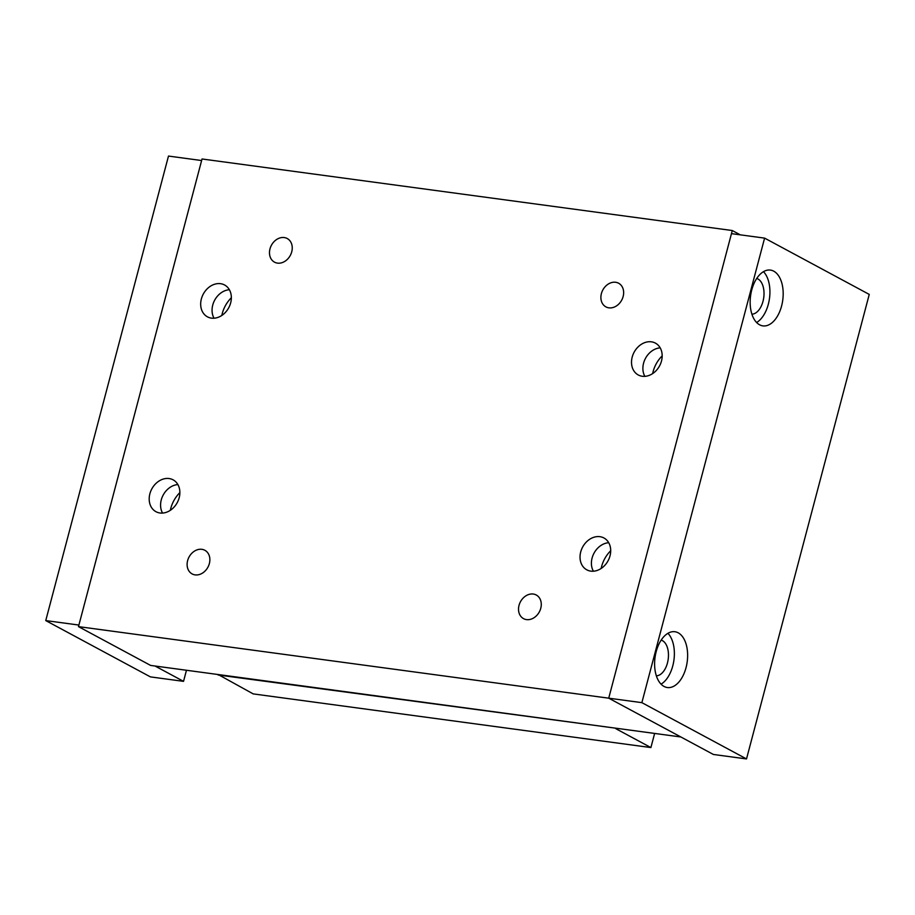 <?xml version="1.0" encoding="UTF-8"?>
<svg xmlns="http://www.w3.org/2000/svg" width="915" height="915" viewBox="0 0 915 915"><rect width="100%" height="100%" fill="white"/><g stroke="black" fill="none" stroke-linecap="round" stroke-linejoin="round"><path stroke-width="1.37" d="M651.4 341.821A18.094 14.446 118.3 0 1 655.414 343.125A18.094 14.446 118.3 0 1 660.676 363.507A18.094 14.446 118.3 0 1 642.296 376.271A18.094 14.446 118.3 0 1 638.281 374.978A18.094 14.446 118.3 0 1 633.02 354.597A18.094 14.446 118.3 0 1 651.4 341.821M169.092 478.545A18.094 14.446 118.3 0 1 173.107 479.837A18.094 14.446 118.3 0 1 178.368 500.219A18.094 14.446 118.3 0 1 159.988 512.995A18.094 14.446 118.3 0 1 155.973 511.702A18.094 14.446 118.3 0 1 150.701 491.309A18.094 14.446 118.3 0 1 169.092 478.545M599.92 536.682A18.094 14.446 118.3 0 1 603.934 537.974A18.094 14.446 118.3 0 1 609.196 558.356A18.094 14.446 118.3 0 1 590.815 571.132A18.094 14.446 118.3 0 1 586.801 569.828A18.094 14.446 118.3 0 1 581.528 549.446A18.094 14.446 118.3 0 1 599.92 536.682M220.572 283.684A18.094 14.446 118.3 0 1 224.587 284.988A18.094 14.446 118.3 0 1 229.848 305.37A18.094 14.446 118.3 0 1 211.468 318.134A18.094 14.446 118.3 0 1 207.453 316.842A18.094 14.446 118.3 0 1 202.181 296.46A18.094 14.446 118.3 0 1 220.572 283.684M615.646 282.278A13.428 10.717 118.3 0 1 618.632 283.238A13.428 10.717 118.3 0 1 622.532 298.359A13.428 10.717 118.3 0 1 608.898 307.84A13.428 10.717 118.3 0 1 605.913 306.88A13.428 10.717 118.3 0 1 602.001 291.748A13.428 10.717 118.3 0 1 615.646 282.278M201.872 549.32A13.428 10.717 118.3 0 1 204.857 550.281A13.428 10.717 118.3 0 1 208.757 565.401A13.428 10.717 118.3 0 1 195.112 574.883A13.428 10.717 118.3 0 1 192.139 573.922A13.428 10.717 118.3 0 1 188.227 558.791A13.428 10.717 118.3 0 1 201.872 549.32M533.273 594.041A13.428 10.717 118.3 0 1 536.259 595.002A13.428 10.717 118.3 0 1 540.159 610.122A13.428 10.717 118.3 0 1 526.525 619.604A13.428 10.717 118.3 0 1 523.54 618.643A13.428 10.717 118.3 0 1 519.64 603.511A13.428 10.717 118.3 0 1 533.273 594.041M284.245 237.557A13.428 10.717 118.3 0 1 287.219 238.518A13.428 10.717 118.3 0 1 291.13 253.649A13.428 10.717 118.3 0 1 277.485 263.12A13.428 10.717 118.3 0 1 274.511 262.159A13.428 10.717 118.3 0 1 270.6 247.027A13.428 10.717 118.3 0 1 284.245 237.557M214.041 318.226A18.094 14.446 118.3 0 1 214.67 300.189A18.094 14.446 118.3 0 1 229.368 289.723M231.358 297.73A28.159 22.486 -61.7 0 0 221.819 315.469M593.389 571.212A18.094 14.446 118.3 0 1 594.018 553.175A18.094 14.446 118.3 0 1 608.715 542.709M610.705 550.727A28.159 22.486 -61.7 0 0 601.166 568.455M162.561 513.075A18.094 14.446 118.3 0 1 163.19 495.038A18.094 14.446 118.3 0 1 177.887 484.573M179.878 492.59A28.159 22.486 -61.7 0 0 170.339 510.318M644.869 376.362A18.094 14.446 118.3 0 1 645.498 358.325A18.094 14.446 118.3 0 1 660.195 347.86M662.186 355.866A28.159 22.486 -61.7 0 0 652.647 373.606M740.304 234.846L732.286 230.534L202.032 158.981L78.484 626.626L150.62 665.422L680.874 736.975L608.727 698.179L78.484 626.626M732.286 230.534L608.727 698.179L731.462 233.645L764.597 238.117L869.25 294.413L746.514 758.935L641.873 702.651L764.597 238.117M218.193 674.538L253.215 693.902L650.897 747.566L654.637 733.441M615.887 728.203L218.079 674.995M615.761 728.66L650.897 747.566M45.75 620.587L78.896 625.059L201.62 160.537L168.486 156.065L45.75 620.587L150.403 676.883L183.538 681.355L186.466 670.26M155.035 666.017L183.538 681.355M656.352 675.819A18.094 10.431 97.7 0 0 668.019 660.367A18.094 10.431 97.7 0 0 662.414 640.614A18.094 10.431 97.7 0 0 661.168 640.1M678.198 632.814A28.159 16.23 -82.3 0 1 686.707 664.759A28.159 16.23 -82.3 0 1 667.355 687.531A28.159 16.23 -82.3 0 1 664.038 686.444A28.159 16.23 -82.3 0 1 655.529 654.5A28.159 16.23 -82.3 0 1 674.881 631.727A28.159 16.23 -82.3 0 1 678.198 632.814M661.065 684.157A28.159 16.23 97.7 0 0 673.943 660.012A28.159 16.23 97.7 0 0 667.916 633.306M751.901 314.177A18.094 10.431 97.7 0 0 763.568 298.713A18.094 10.431 97.7 0 0 757.963 278.972A18.094 10.431 97.7 0 0 756.716 278.457M773.747 271.172A28.159 16.23 -82.3 0 1 782.256 303.117A28.159 16.23 -82.3 0 1 762.904 325.889A28.159 16.23 -82.3 0 1 759.587 324.791A28.159 16.23 -82.3 0 1 751.078 292.857A28.159 16.23 -82.3 0 1 770.43 270.085A28.159 16.23 -82.3 0 1 773.747 271.172M756.614 322.515A28.159 16.23 97.7 0 0 769.492 298.37A28.159 16.23 97.7 0 0 763.476 271.663M746.514 758.935L713.38 754.463L608.727 698.179L641.873 702.651"/></g></svg>
